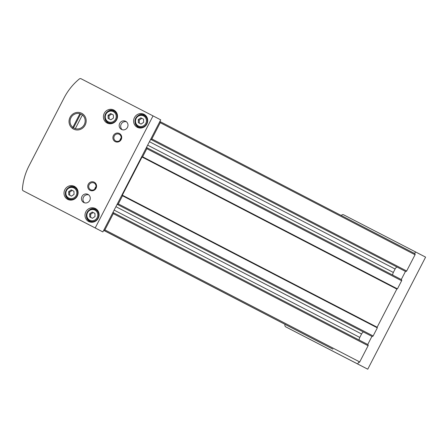 <?xml version="1.0" encoding="UTF-8"?>
<svg xmlns="http://www.w3.org/2000/svg" width="448" height="448" viewBox="0 0 448 448"><rect width="100%" height="100%" fill="white"/><g stroke="black" fill="none" stroke-linecap="round" stroke-linejoin="round"><path stroke-width="0.67" d="M108.058 115.298L110.662 113.557L113.35 114.94L113.434 118.07L110.835 119.812L108.147 118.429L108.058 115.298L109.021 115.797L111.619 114.055L110.662 113.557M68.662 191.632L71.26 189.89L73.948 191.279L74.032 194.404L71.434 196.151L68.746 194.762L68.662 191.632L69.619 192.13L72.218 190.389L71.26 189.89M138.27 119.577L140.874 117.83L143.562 119.218L143.646 122.349L141.047 124.09L138.359 122.702L138.27 119.577L139.233 120.07L141.831 118.328L140.874 117.83M89.65 213.774L92.254 212.033L94.937 213.416L95.026 216.546L92.422 218.294L89.734 216.905L89.65 213.774L90.608 214.273L93.212 212.531L92.254 212.033M332.914 349.143A0.913 0.874 117.4 0 0 332.914 349.149A0.913 0.874 117.4 0 1 332.914 349.149L103.712 230.3L102.878 231.93L30.996 194.841A1.826 1.747 117.4 0 1 30.99 194.841L23.318 190.865A1.826 1.747 117.4 0 1 22.4 189.168A58.486 55.871 117.4 0 1 29.019 165.833L64.058 97.944A58.486 55.871 117.4 0 1 79.246 79.027A1.826 1.747 117.4 0 1 81.161 78.798L160.72 119.862L159.88 121.486A0.913 0.874 117.4 0 1 160.238 122.696L151.855 138.936A0.913 0.874 117.4 0 1 150.657 139.35L146.468 147.47A0.913 0.874 117.4 0 1 146.821 148.686L142.632 156.806L142.033 157.013L122.332 195.177L122.511 195.782L118.322 203.907A0.913 0.874 117.4 0 1 117.124 204.316L112.935 212.436A0.913 0.874 117.4 0 1 113.294 213.651L104.91 229.891A0.913 0.874 117.4 0 1 103.712 230.3L112.935 212.436L367.741 344.49A0.913 0.874 117.4 0 1 368.099 345.705L359.716 361.945A0.913 0.874 117.4 0 1 358.518 362.354L357.683 363.978L285.802 326.894A1.826 1.747 117.4 0 1 284.883 325.198A58.486 55.871 117.4 0 1 284.956 324.318M341.236 215.477A58.486 55.871 117.4 0 1 341.729 215.062A1.826 1.747 117.4 0 1 343.644 214.827L415.526 251.916L414.686 253.54A0.913 0.874 117.4 0 1 415.044 254.75L406.661 270.99A0.913 0.874 117.4 0 1 405.462 271.404L404.225 270.766A0.913 0.874 117.4 0 1 404.219 270.76L150.657 139.35L159.88 121.486L414.686 253.54L159.88 121.486M323.775 344.406A0.913 0.874 117.4 0 1 323.607 344.344L320.141 342.558A2.195 2.094 117.4 0 1 320.141 342.552A2.195 2.094 117.4 0 1 320.135 342.552M397.438 288.859L396.838 289.061L377.138 327.23L377.317 327.835L373.128 335.955A0.913 0.874 117.4 0 1 371.93 336.37L370.692 335.731A0.913 0.874 117.4 0 1 370.686 335.726L117.124 204.316L146.468 147.47L401.274 279.524A0.913 0.874 117.4 0 1 401.626 280.739L397.438 288.859L142.632 156.806M377.317 327.835L122.511 195.782M396.838 289.061L142.033 157.013M377.138 327.23L122.332 195.177M392.689 275.078A5.482 5.236 117.4 0 1 393.327 272.457L395.097 269.024A5.482 5.236 117.4 0 1 396.894 266.969M359.162 340.043A5.482 5.236 117.4 0 1 359.794 337.422L114.134 210.112M363.367 331.934A5.482 5.236 117.4 0 0 361.57 333.99L359.794 337.422M153.042 115.881L95.2 227.948L102.878 231.93M95.2 227.948L30.996 194.841M81.682 113.282A8.893 8.495 -62.6 0 0 69.031 121.761A8.893 8.495 -62.6 0 0 82.102 128.503A8.893 8.495 -62.6 0 0 81.682 113.282M125.681 121.302A4.57 4.362 -62.6 0 0 119.706 123.362A4.57 4.362 -62.6 0 0 121.481 129.422A4.57 4.362 -62.6 0 0 127.462 127.372A4.57 4.362 -62.6 0 0 125.686 121.307A4.57 4.362 -62.6 0 0 125.681 121.302M87.959 194.393A4.57 4.362 -62.6 0 0 81.984 196.448A4.57 4.362 -62.6 0 0 83.759 202.507A4.57 4.362 -62.6 0 0 89.74 200.458A4.57 4.362 -62.6 0 0 87.965 194.393A4.57 4.362 -62.6 0 0 87.959 194.393M119.392 133.487A4.57 4.362 -62.6 0 0 112.89 137.844A4.57 4.362 -62.6 0 0 119.61 141.31A4.57 4.362 -62.6 0 0 119.392 133.487M94.242 182.207A4.57 4.362 -62.6 0 0 87.741 186.57A4.57 4.362 -62.6 0 0 94.461 190.036A4.57 4.362 -62.6 0 0 94.242 182.207M113.809 110.04A7.314 6.983 -62.6 0 0 104.255 113.327A7.314 6.983 -62.6 0 0 107.094 123.026A7.314 6.983 -62.6 0 0 116.659 119.75A7.314 6.983 -62.6 0 0 113.82 110.046A7.314 6.983 -62.6 0 0 113.809 110.04M74.413 186.374A7.314 6.983 -62.6 0 0 64.854 189.661A7.314 6.983 -62.6 0 0 67.693 199.36A7.314 6.983 -62.6 0 0 77.258 196.084A7.314 6.983 -62.6 0 0 74.424 186.379A7.314 6.983 -62.6 0 0 74.413 186.374M144.026 114.313A7.314 6.983 -62.6 0 0 134.467 117.606A7.314 6.983 -62.6 0 0 137.306 127.305A7.314 6.983 -62.6 0 0 146.871 124.023A7.314 6.983 -62.6 0 0 144.038 114.318A7.314 6.983 -62.6 0 0 144.026 114.313M95.402 208.516A7.314 6.983 -62.6 0 0 85.848 211.803A7.314 6.983 -62.6 0 0 88.687 221.502A7.314 6.983 -62.6 0 0 98.252 218.226A7.314 6.983 -62.6 0 0 95.413 208.522A7.314 6.983 -62.6 0 0 95.402 208.516M404.225 270.766L150.657 139.35L405.462 271.404L401.274 279.524L146.468 147.47M357.683 363.978L367.758 369.202L425.6 257.135L415.526 251.916M370.692 335.731L117.124 204.316L371.93 336.37L367.741 344.49L112.935 212.436M367.758 369.202L295.882 332.119A1.826 1.747 117.4 0 1 295.876 332.119A1.826 1.747 117.4 0 1 295.876 332.114L285.802 326.894L295.876 332.119M98.095 211.047A6.395 6.11 -62.6 0 0 97.199 210.476L95.463 209.574C89.146 204.988 82.326 218.12 89.589 220.942A6.395 6.11 -62.6 0 0 97.955 218.075A6.395 6.11 -62.6 0 0 95.474 209.58A6.395 6.11 -62.6 0 0 95.463 209.574A6.395 6.11 -62.6 0 0 87.102 212.453A6.395 6.11 -62.6 0 0 89.589 220.942L91.314 221.838A6.395 6.11 -62.6 0 0 92.294 222.236M96.466 209.199A7.314 6.983 -62.6 0 0 93.587 208.975M88.004 219.744A7.314 6.983 -62.6 0 0 89.846 221.973M146.714 116.85A6.395 6.11 -62.6 0 0 145.824 116.278L144.082 115.377A6.395 6.11 -62.6 0 0 144.082 115.377C137.766 110.79 130.95 123.917 138.208 126.739A6.395 6.11 -62.6 0 0 146.574 123.872A6.395 6.11 -62.6 0 0 144.094 115.382A6.395 6.11 -62.6 0 0 135.722 118.255A6.395 6.11 -62.6 0 0 138.208 126.739L139.933 127.635A6.395 6.11 -62.6 0 0 140.918 128.038M145.085 114.996A7.314 6.983 -62.6 0 0 142.206 114.778M136.623 125.546A7.314 6.983 -62.6 0 0 138.466 127.77M77.101 188.905A6.395 6.11 -62.6 0 0 76.21 188.334L74.474 187.432A6.395 6.11 -62.6 0 0 74.474 187.432C68.152 182.846 61.337 195.978 68.594 198.8A6.395 6.11 -62.6 0 0 76.966 195.933A6.395 6.11 -62.6 0 0 74.48 187.438A6.395 6.11 -62.6 0 0 66.108 190.31A6.395 6.11 -62.6 0 0 68.594 198.8L70.325 199.696A6.395 6.11 -62.6 0 0 71.305 200.094M75.471 187.057A7.314 6.983 -62.6 0 0 72.593 186.833M67.015 197.607A7.314 6.983 -62.6 0 0 68.852 199.83M116.502 112.571A6.395 6.11 -62.6 0 0 115.606 112L113.87 111.098A6.395 6.11 -62.6 0 0 113.87 111.098C107.554 106.512 100.738 119.644 107.996 122.466A6.395 6.11 -62.6 0 0 116.362 119.594A6.395 6.11 -62.6 0 0 113.882 111.104A6.395 6.11 -62.6 0 0 105.51 113.977A6.395 6.11 -62.6 0 0 107.996 122.466L109.721 123.357A6.395 6.11 -62.6 0 0 110.706 123.76M114.873 110.718A7.314 6.983 -62.6 0 0 111.994 110.499M106.411 121.268A7.314 6.983 -62.6 0 0 108.254 123.497M93.212 212.531L94.942 213.422M90.698 217.398L90.608 214.273M141.831 118.328L143.562 119.218M139.317 123.2L139.233 120.07M72.218 190.389L73.948 191.279M69.703 195.255L69.619 192.13M111.619 114.055L113.35 114.946M109.105 118.922L109.021 115.797M95.962 186.805A3.78 3.606 -62.6 0 0 94.786 189.073M94.091 183.019A3.78 3.606 -62.6 0 0 89.152 184.722A3.78 3.606 -62.6 0 0 90.619 189.734A3.78 3.606 -62.6 0 0 95.558 188.037A3.78 3.606 -62.6 0 0 94.097 183.025A3.78 3.606 -62.6 0 0 94.091 183.019M121.111 138.079A3.78 3.606 -62.6 0 0 119.935 140.353M119.241 134.294A3.78 3.606 -62.6 0 0 114.302 135.996A3.78 3.606 -62.6 0 0 115.769 141.008A3.78 3.606 -62.6 0 0 120.708 139.317A3.78 3.606 -62.6 0 0 119.246 134.299A3.78 3.606 -62.6 0 0 119.241 134.294M88.67 194.858A4.57 4.362 -62.6 0 0 84.543 202.821M126.392 121.766A4.57 4.362 -62.6 0 0 122.265 129.73M82.41 114.946A7.829 7.476 -62.6 0 0 81.486 114.374A7.829 7.476 -62.6 0 0 79.862 113.77M72.867 127.31A7.829 7.476 -62.6 0 0 74.284 128.274A7.829 7.476 -62.6 0 0 75.309 128.71M72.839 127.372A7.829 7.476 117.4 0 1 70.958 117.751A7.829 7.476 117.4 0 1 79.89 113.708L72.839 127.372L72.621 128.475M82.376 114.985A7.829 7.476 117.4 0 1 84.252 124.611A7.829 7.476 117.4 0 1 75.32 128.654L82.376 114.985M80.651 114.005L73.522 127.82M113.344 111.647A5.667 5.415 -62.6 0 0 105.28 117.051A5.667 5.415 -62.6 0 0 113.613 121.352A5.667 5.415 -62.6 0 0 113.344 111.647M73.948 187.986A5.667 5.415 -62.6 0 0 65.884 193.39A5.667 5.415 -62.6 0 0 74.211 197.686A5.667 5.415 -62.6 0 0 73.948 187.986M143.556 115.926A5.667 5.415 -62.6 0 0 135.492 121.33A5.667 5.415 -62.6 0 0 143.825 125.63A5.667 5.415 -62.6 0 0 143.556 115.926M94.937 210.129A5.667 5.415 -62.6 0 0 86.873 215.527A5.667 5.415 -62.6 0 0 95.206 219.828A5.667 5.415 -62.6 0 0 94.937 210.129M401.626 280.739L146.821 148.686M368.099 345.705L113.294 213.651M359.716 361.945L104.91 229.891M323.607 344.344L103.69 230.35M320.141 342.558L103.678 230.373L320.141 342.552M406.661 270.99L151.855 138.936M415.044 254.75L160.238 122.696M373.128 335.955L118.322 203.907M395.097 269.024L149.442 141.708M393.327 272.457L147.666 145.146M361.57 333.99L115.909 206.674"/></g></svg>
